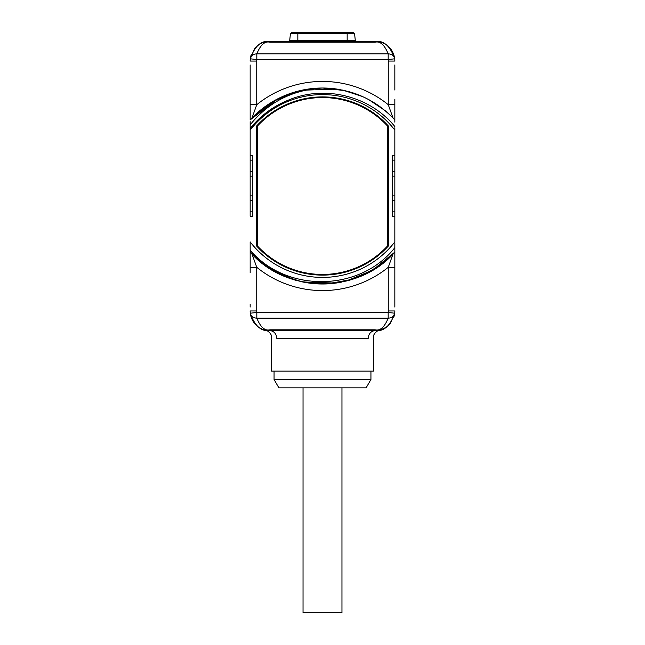 <?xml version="1.0" encoding="UTF-8"?>
<svg xmlns="http://www.w3.org/2000/svg" width="645" height="645" viewBox="0 0 645 645"><rect width="100%" height="100%" fill="white"/><g stroke="black" fill="none" stroke-linecap="round" stroke-linejoin="round"><path stroke-width="0.97" d="M388.427 245.955L388.427 126.057A89.107 89.107 0 0 0 256.573 126.057L256.573 245.955A89.107 89.107 0 0 0 388.427 245.955M250.163 249.881L250.163 241.891A91.413 91.413 0 0 0 394.837 241.891L394.837 216.26L392.345 216.26L392.345 155.751L394.837 155.751L394.837 130.121A91.413 91.413 0 0 0 250.163 130.121L250.163 155.751L252.655 155.751L252.655 195.87L250.163 195.87L250.163 216.26L252.655 216.26L252.655 195.87M394.837 241.891L394.837 195.87L392.345 195.87M394.837 195.87L394.837 128.935M392.345 176.141L394.837 176.141M394.837 122.131L394.837 99.298M394.837 127.742L394.837 130.121M250.163 249.567L250.163 250.244C286.88 293.33 360.458 291.645 394.837 247.648L394.837 243.77M346.091 281.115L372.608 270.215L394.837 252.098L394.837 243.488L394.837 252.098L394.837 243.488L394.837 252.098L382.509 263.466M394.837 247.648L394.837 307.044M394.837 107.36L394.837 117.1M394.837 117.358L394.837 121.978M394.837 245.689L394.837 249.51M394.837 259.435L394.837 271.876M268.433 41.377A19.729 19.729 0 0 1 269.892 41.328L375.108 41.328A19.729 19.729 0 0 1 380.308 42.022M380.486 42.07A19.729 19.729 0 0 1 381.05 42.239M384.114 43.497A19.729 19.729 0 0 1 385.654 44.376M388.661 46.714A19.729 19.729 0 0 1 389.588 47.649M390.088 48.214A19.729 19.729 0 0 1 391.031 49.407M391.402 49.931A19.729 19.729 0 0 1 392.571 51.874M393.635 54.277A19.729 19.729 0 0 1 393.813 54.769A1.645 1.403 -18.6 0 0 393.813 54.761L394.369 56.768M387.935 113.069L392.999 117.946A6.579 6.579 0 0 1 393.015 117.962L388.266 104.708L388.266 61.057L394.837 61.057A19.729 19.729 0 0 0 394.708 58.8L394.708 58.8C394.047 55.664 391.87 54.019 388.177 53.858L256.823 53.858C260.491 44.844 264.845 40.957 269.892 42.207L375.108 42.207C380.155 40.957 384.509 44.844 388.177 53.858L388.177 59.55L256.823 59.55L256.823 53.858C253.13 54.019 250.953 55.664 250.292 58.8A19.729 19.729 0 0 1 250.631 56.784M394.708 58.776L393.813 54.761A1.645 1.403 161.4 0 1 393.813 54.777M269.892 42.207L269.892 41.328C266.32 41.224 262.628 42.352 258.822 44.723L254.646 48.528L250.292 58.8A19.729 19.729 0 0 0 250.163 61.057L256.734 61.057A13.15 13.15 0 0 1 256.823 59.55L250.292 58.8C254.662 46.158 261.201 40.329 269.892 41.328L375.108 41.328C383.807 40.337 390.338 46.158 394.708 58.8L388.177 59.55A13.15 13.15 0 0 1 388.266 61.057M250.292 58.776L251.187 54.761A1.645 1.403 18.6 0 0 251.187 54.777A19.729 19.729 0 0 1 251.397 54.18M265.458 41.828A19.729 19.729 0 0 1 266.957 41.546M251.187 54.777A1.645 1.403 -161.4 0 1 251.187 54.761L250.631 56.76M250.276 58.897L250.163 61.057L250.276 58.897M250.163 249.502L250.163 272.706M250.163 247.374L250.163 244.592M287.364 277.479L267.288 266.957L250.163 252.098L250.163 243.488L250.163 252.098L250.163 243.488L250.163 252.098L273.383 270.795M258.532 260.233L252.002 254.066A6.579 6.579 180 0 1 251.985 254.049L256.734 267.304L250.163 267.304L250.163 241.891M250.163 129.589L250.163 176.141L252.655 176.141M250.163 130.121L250.163 121.574M250.163 123.203L250.163 129.056M250.163 64.968L250.163 119.914L259.693 110.795M250.163 304.198L250.163 307.044M250.163 264.652L250.163 254.912M250.163 254.654L250.163 250.034M250.163 112.577L250.163 100.144M375.713 330.675A19.729 19.729 0 0 1 375.108 330.692L269.892 330.692A19.729 19.729 0 0 1 269.344 330.683M269.086 330.667A19.729 19.729 0 0 1 267.731 330.571M267.586 330.554A19.729 19.729 0 0 1 266.49 330.393M266.353 330.369A19.729 19.729 0 0 1 264.692 329.99M264.514 329.942A19.729 19.729 0 0 1 263.95 329.772M260.886 328.515A19.729 19.729 0 0 1 259.346 327.636M256.339 325.298A19.729 19.729 0 0 1 255.412 324.362M254.912 323.806A19.729 19.729 0 0 1 253.969 322.605M253.598 322.081A19.729 19.729 0 0 1 252.429 320.138M251.365 317.735A19.729 19.729 0 0 1 251.187 317.235L250.631 315.236M268.715 330.651L269.892 330.692C261.193 331.683 254.662 325.854 250.292 313.212L256.823 312.462L388.177 312.462A13.15 13.15 0 0 0 388.266 310.954L388.266 267.304A104.563 104.563 0 0 1 256.734 267.304L256.734 310.954L250.163 310.954A19.729 19.729 0 0 0 250.292 313.212A19.729 19.729 0 0 1 250.292 313.212L251.187 317.243A1.645 1.403 161.4 0 1 251.179 317.227A1.645 1.403 -18.6 0 0 251.187 317.243L251.357 317.719L251.187 317.243M266.675 330.425L265.684 330.232M265.756 330.248L266.393 330.377M388.266 310.954L394.837 310.954A19.729 19.729 0 0 1 394.708 313.212C390.338 325.854 383.799 331.683 375.108 330.692L380.381 329.974L386.178 327.289L390.354 323.484L394.708 313.212C394.047 316.348 391.87 317.993 388.177 318.154L388.177 312.462L394.708 313.212A19.729 19.729 0 0 1 394.377 315.228L393.813 317.243A1.645 1.403 -161.4 0 0 393.821 317.227A19.729 19.729 0 0 1 393.603 317.832M379.542 330.184A19.729 19.729 0 0 1 378.615 330.377M378.526 330.393A19.729 19.729 0 0 1 377.454 330.546M377.317 330.562A19.729 19.729 0 0 1 375.971 330.667M394.708 313.236L393.813 317.243A1.645 1.403 18.6 0 0 393.821 317.227M368.311 338.254C375.148 337.512 375.148 337.512 368.311 338.254L276.689 338.254C269.852 337.512 269.852 337.512 276.689 338.254A7.563 6.797 -90 0 0 269.892 330.692L375.108 330.692A7.563 6.797 -90 0 0 368.311 338.254M379.381 330.224L379.397 330.216C379.244 329.49 372.56 333.53 373.471 337.601L373.471 371.133L271.529 371.133L271.529 337.601C272.359 333.368 265.716 329.506 265.603 330.216L269.892 330.692L269.892 329.805C264.845 331.054 260.491 327.168 256.823 318.154L388.177 318.154C384.509 327.168 380.155 331.054 375.108 329.805L269.892 329.805M370.94 379.486L274.061 379.486L278.882 387.839L366.118 387.839L370.94 379.486L370.94 371.133M274.061 379.486L274.061 371.133M341.963 387.839L341.963 612.75L303.037 612.75L303.037 387.839M269.892 330.683C266.32 330.788 262.628 329.659 258.822 327.289C256.283 325.83 251.502 321.258 250.292 313.212C250.953 316.348 253.13 317.993 256.823 318.154L256.823 312.462A13.15 13.15 0 0 1 256.734 310.954M385.033 261.451A97.992 97.992 0 0 0 392.999 254.066L388.266 267.304L394.837 267.304M252.002 254.066L251.985 254.049A97.992 97.992 0 0 0 259.967 261.451M266.99 266.756A97.992 97.992 0 0 0 270.981 269.36M278.261 273.44A97.992 97.992 0 0 0 295.716 280.269M302.957 282.026A97.992 97.992 0 0 0 342.043 282.026M349.284 280.269A97.992 97.992 0 0 0 366.739 273.44M374.019 269.36A97.992 97.992 0 0 0 378.01 266.756M392.999 254.066L386.307 260.378M380.993 264.627L375.704 268.288M369.859 271.795L364.062 274.746M357.846 277.398L351.783 279.519M345.019 281.373L322.855 283.994L300.667 281.534M293.427 279.583L287.122 277.382M269.126 268.183L263.861 264.514M361.66 275.826L357.419 277.56L361.603 275.858M332.36 283.494L308.076 282.929L332.36 283.494M311.704 283.397L335.884 283.074L311.833 283.413M368.98 272.271L369.658 271.9M302.432 281.921L333.755 283.349L305.682 282.542M281.672 275.084L295.305 280.148L283.3 275.81M263.426 264.184L271.819 269.868L263.894 264.539M382.404 263.547L365.223 274.19M364.844 274.375L356.209 278.011M335.698 283.099L308.979 283.058M265.547 265.74L270.626 269.134M277.576 273.093L281.373 274.947M283.421 275.867L302.287 281.889M309.237 283.091L335.779 283.091M335.642 283.107L302.586 281.954M295.297 280.148L270.795 269.239L250.163 252.098C286.477 294.265 358.523 294.265 394.837 252.098L375.487 268.433L352.597 279.261L327.7 283.856L302.449 281.921M283.123 275.738L295.418 280.18M256.734 61.057L256.734 104.708L250.163 104.708M394.837 90.026L394.837 64.968M259.798 110.706A97.992 97.992 0 0 0 252.002 117.946L256.734 104.708A104.563 104.563 0 0 1 388.266 104.708L394.837 104.708L394.837 119.914L390.096 115.068A97.992 97.992 0 0 0 385.033 110.569L368.642 99.564M341.052 89.792A97.992 97.992 0 0 0 314.623 88.333M309.245 88.921A97.992 97.992 0 0 0 302.965 89.986M294.854 92.001A97.992 97.992 0 0 0 278.261 98.572M270.594 102.894A97.992 97.992 0 0 0 265.337 106.417L270.569 102.91M392.999 117.946L393.015 117.962A97.992 97.992 0 0 0 390.112 115.084M377.728 105.07A97.992 97.992 0 0 0 374.019 102.66M366.239 98.322A97.992 97.992 0 0 0 349.308 91.759M267.635 104.812L272.867 101.515M279.341 98.032L297.853 91.171M304.908 89.615L321.154 88.026M322.613 88.018L338.02 89.252L322.54 88.018L345.148 90.671M351.646 92.453L360.095 95.516M365.981 98.193L369.891 100.241M375.688 103.716L381.082 107.457M315.469 88.268L322.5 88.018L315.429 88.276M309.278 88.913L302.336 90.115M295.716 91.751L276.995 99.225M259.79 110.706L250.163 119.914L278.237 98.588M285.235 101.459L279.487 104.232M273.932 107.401L268.618 110.948M263.555 114.85L258.782 119.091M250.276 128.379L250.171 128.508A92.396 92.396 0 0 1 288.25 100.193C324.354 84.68 369.746 95.75 394.837 126.525M379.413 106.24L376.736 104.393M358.797 94.984L342.729 90.131M335.803 88.921L322.153 88.018M309.189 88.929L310.745 88.728M301.433 90.308L296.692 91.477M269.013 103.901L250.163 119.914L273.754 100.999L258.314 111.964L263.007 108.142M263.12 108.062L272.005 102.031M287.46 94.493L292.822 92.622M322.444 88.018L335.239 88.849L322.444 88.018M362.022 96.347L352.235 92.638L360.966 95.879M292.894 92.598L284.235 95.799M385.484 110.94L387.806 112.948M390.814 115.753L394.837 119.914C375.205 99.153 351.106 88.518 322.54 88.018L342.366 90.05M301.787 90.227L337.021 89.099L301.796 90.227M344.543 90.534L362.53 96.565L344.478 90.518M278.245 98.58L250.163 119.914L273.891 100.926L302.303 90.123L295.708 91.751M288.404 94.138L285.896 95.113M281.631 96.944L277.487 98.967M270.618 102.877L265.667 106.183M257.597 112.593L250.163 119.914L277.423 98.999M287.267 94.573L295.265 91.88M349.856 91.913L361.587 96.153M369.214 99.87L385.017 110.553M361.514 96.121L349.598 91.84M342.568 90.098L322.54 88.018L342.721 90.123L362.03 96.347L342.721 90.123L322.54 88.018A97.992 97.992 0 0 0 250.163 119.914L273.891 100.926L302.303 90.123L309.173 88.929M291.209 93.146L283.744 96.008M250.163 124.799C268.562 102.055 292.685 89.8 322.54 88.018M284.566 101.757L279.616 104.159L284.566 101.757M263.45 114.939L258.814 119.059L263.45 114.939M254.211 123.759L251.373 127.033L254.211 123.759M252.002 117.946L259.621 110.851M265.401 106.369L270.424 103.007M276.947 99.249L294.62 92.066M250.163 176.141L250.163 195.87M387.605 245.882L387.605 126.13A88.454 88.454 0 0 0 257.395 126.13L257.395 245.882A88.454 88.454 0 0 0 387.605 245.882A88.454 88.454 0 0 1 257.395 245.882M387.605 126.13A88.454 88.454 0 0 0 257.395 126.13M394.837 160.153L392.345 160.153M375.108 330.692L375.108 329.805M394.708 58.8C393.498 50.753 388.717 46.182 386.178 44.723C382.372 42.352 378.68 41.224 375.108 41.328L375.108 42.207M250.163 160.153L252.655 160.153M250.163 211.858L252.655 211.858M250.163 200.45L252.655 200.45M250.163 171.562L252.655 171.562M347.163 41.328L347.163 40.74L355.322 40.74L355.976 41.328M297.837 41.328L297.837 40.74L347.163 40.74L347.163 33.629L354.573 33.629L355.322 40.74M289.025 41.328L289.678 40.74L297.837 40.74L297.837 33.629L347.163 33.629L347.163 32.266L352.71 32.266L297.837 32.25L347.163 32.25M289.678 40.74L290.427 33.629L354.492 33.451L352.71 32.266M297.837 32.266L292.29 32.266L290.508 33.451L297.837 33.451L297.837 32.266L292.709 32.484M394.837 211.858L392.345 211.858M394.837 200.45L392.345 200.45M394.837 171.562L392.345 171.562M328.176 283.832L316.824 283.832M393.813 317.243L393.644 317.719M393.813 54.761L393.644 54.285L393.813 54.761"/></g></svg>
